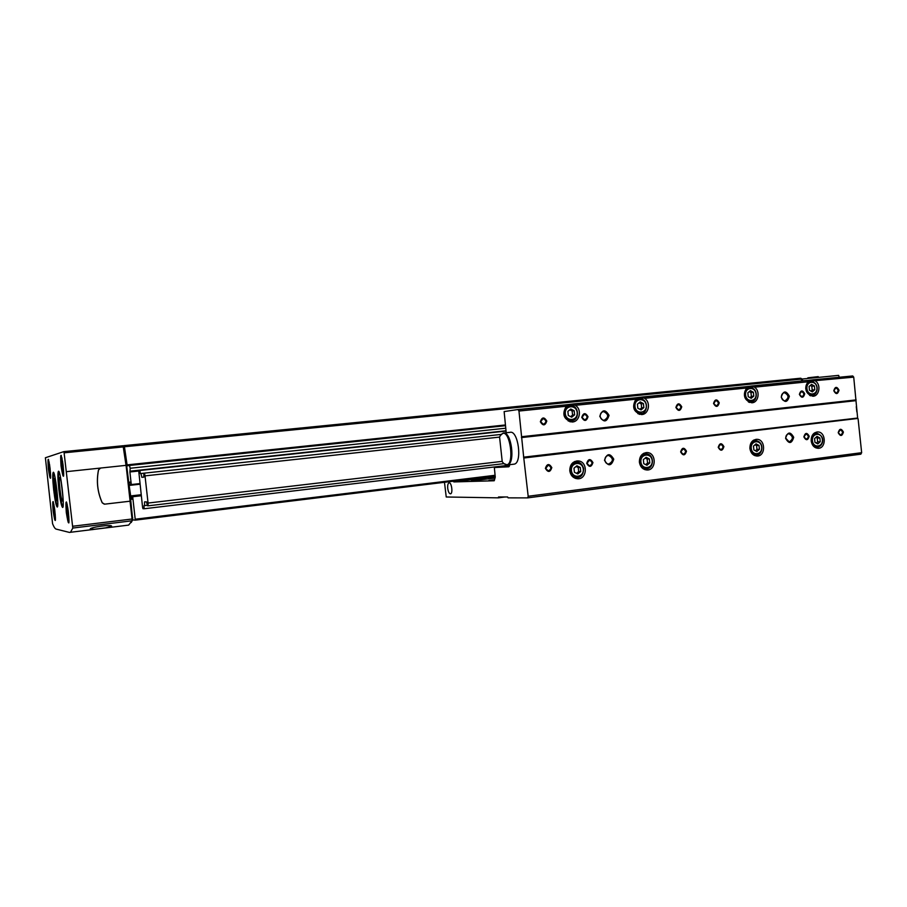 <?xml version="1.0" encoding="UTF-8"?>
<svg xmlns="http://www.w3.org/2000/svg" width="907" height="907" viewBox="0 0 907 907"><rect width="100%" height="100%" fill="white"/><g stroke="black" fill="none" stroke-linecap="round" stroke-linejoin="round"><path stroke-width="1.36" d="M800.711 378.23L802.162 379.024L802.763 380.849M818.307 377.414L818.227 376.632L807.865 377.811L807.922 378.446M45.395 457.752L63.785 451.641L64.102 452.82L72.798 528.055L70.497 532.284L69.454 532.42L56.166 529.11C55.089 528.815 53.887 527.024 52.572 523.736L45.395 457.752M138.68 471.028L129.905 471.969L131.311 484.939L130.302 482.127L129.259 482.207L129.089 485.064L131.164 499.201L132.218 499.213L132.003 496.367L132.694 496.741L135.211 519.223L135.188 520.153L132.705 519.881L131.186 522.523M49.545 464.463L50.486 472.91M54.295 506.673L55.27 515.119M67.764 507.705L68.841 517.035M62.515 461.005L63.558 470.359M72.73 526.241L132.048 519.008L132.048 520.799L128.658 525.096L70.497 532.284M94.09 529.28L90.156 529.03C90.711 527.126 112.014 524.201 111.618 526.219L105.768 527.84L94.09 529.28L105.768 527.84M130.359 496.367L132.705 519.881M135.188 520.153L495.143 476.096L135.188 520.153M132.003 496.367L141.22 495.301M123.431 446.663L124.406 447.763L129.089 485.064M129.463 485.041L130.687 484.905L129.463 485.041M131.311 484.939L139.95 483.975L131.311 484.939M129.905 471.969L130.189 468.25L129.463 465.45L127.218 465.801L124.429 446.766L124.044 445.632L123.205 445.859M124.066 445.632L800.552 378.23L802.151 380.906M147.444 505.324L143.964 505.653L144.134 508.759L142.955 508.691L142.558 507.16L138.692 470.642L139.848 470.495L140.37 473.579L143.839 473.205L143.782 477.139L141.855 477.32L140.914 473.522M802.162 379.024L838.635 375.373L839.247 377.176M130.109 501.197L126.084 465.348L100.643 468.035L98.568 469.86C96.267 481.254 97.502 492.24 102.276 502.829L104.702 504.156L130.109 501.197M132.048 519.008L130.052 501.208M63.796 451.641L123.08 445.734L126.028 465.359M53.672 489.769C54.998 500.596 56.2 506.355 57.288 507.058C59.329 506.968 55.066 470.37 53.241 472.298C52.459 473.737 52.606 479.565 53.672 489.769M58.842 489.474C60.225 500.766 61.506 506.764 62.674 507.467C64.885 507.33 60.429 469.225 58.445 471.277C57.594 472.796 57.731 478.862 58.842 489.474M100.473 468.057L98.512 469.871C96.221 481.254 97.457 492.24 102.23 502.829L104.294 504.167M61.211 482.048L62.832 496.378M59.975 489.383C60.973 497.331 61.846 501.242 62.606 501.106C63.785 499.791 61.177 477.411 59.839 477.411C59.159 477.887 59.204 481.878 59.975 489.383M56.676 500.46L56.914 490.199M56.756 488.805L54.227 478.851M63.15 465.733L62.538 465.801M68.399 512.24L67.787 512.308M506.027 431.086L139.848 470.495M143.839 473.205L144.462 473.137L145.018 475.88L148.068 503.056L148.124 505.823L147.501 505.789L146.526 501.888L144.61 501.854M501.163 434.419L144.462 473.137M499.576 437.095L145.018 475.88M502.206 461.368L148.068 503.056M503.918 463.636L148.124 505.823M144.519 505.675L144.576 501.854M509.621 465.155L144.134 508.759M490.585 477.433L491.084 476.594M490.574 477.388L485.812 477.558M495.256 477.048L485.846 477.592M809.656 381.428L814.679 380.725L813.749 379.738L852.727 375.952L853.725 377.142L857.682 418.467L523.736 457.638L528.18 496.265L527.659 497.886L508.09 497.864L507.625 496.991L498.533 496.991L498.272 497.852L446.233 496.991L444.475 482.297M485.517 477.275L486.118 477.876L453.749 481.844L453.171 481.232M486.118 477.876L453.749 481.844M814.679 380.725L853.725 377.142M506.208 432.752L504.133 411.574L517.999 409.522L518.963 411.041L566.251 406.245L566.013 404.839L573.723 403.91L575.299 405.327L635.909 399.193L635.592 397.833L642.916 396.949L644.526 398.32L746.506 388.003L746.076 386.699L752.799 385.883L754.465 387.187L807.831 381.79L807.343 380.521L813.749 379.738M570.492 405.599L574.505 405.01M517.999 409.522L566.013 404.839L518.18 409.658M639.254 397.459L639.378 398.615L643.743 398.003M573.723 403.91L635.592 397.833L573.916 404.046M748.899 387.561L753.694 386.892M642.916 396.949L746.076 386.699L643.12 397.073M752.799 385.883L807.117 380.407L753.025 385.997M566.251 406.245C561.75 414.25 563.655 419.499 571.977 421.982C579.743 422.174 582.305 409.272 575.299 405.327M518.963 411.041L523.736 457.638M856.117 399.896L521.74 436.709M807.831 381.79C804.09 389.194 805.767 394.012 812.887 396.234C819.338 396.291 821.277 384.636 815.438 381.019M746.506 388.003C742.572 395.565 744.318 400.486 751.733 402.776C758.501 402.844 760.576 390.894 754.465 387.187M635.909 399.193C631.635 407.039 633.483 412.152 641.453 414.556C648.811 414.692 651.181 402.164 644.526 398.32M599.788 416.358C603.597 422.719 606.692 422.39 609.051 415.383C605.252 409.023 602.169 409.352 599.788 416.358M781.244 397.13C784.623 403.105 787.333 402.821 789.373 396.268C786.006 390.293 783.297 390.588 781.244 397.13M713.548 403.456C715.918 407.526 717.811 407.334 719.262 402.844C716.904 398.763 714.999 398.967 713.548 403.456M675.885 407.436C678.311 411.563 680.261 411.359 681.747 406.812C679.332 402.674 677.382 402.889 675.885 407.436M581.75 417.379C584.323 421.642 586.41 421.426 588.019 416.721C585.446 412.447 583.36 412.674 581.75 417.379M540.345 421.755C542.998 426.075 545.141 425.848 546.796 421.075C544.166 416.744 542.012 416.971 540.345 421.755M799.384 394.386C801.607 398.343 803.387 398.15 804.736 393.819C802.514 389.863 800.734 390.044 799.384 394.386M833.794 390.747C835.971 394.658 837.705 394.477 839.009 390.191C836.844 386.28 835.109 386.473 833.794 390.747M453.885 481.923L494.179 480.767L495.256 477.093L494.349 467.536L508.872 466.776L509.632 464.69M509.451 466.073L494.36 467.536M857.682 418.467L524.042 457.978M639.39 462.207C640.217 466.856 642.666 469.441 646.748 469.973C656.566 470.778 656.702 452.332 646.884 452.57C641.873 453.183 639.378 456.391 639.39 462.207M749.908 448.534C750.701 453.092 753.037 455.586 756.892 456.028C765.95 456.584 765.701 438.909 756.665 439.317C752.107 439.952 749.862 443.024 749.908 448.534M811.187 440.949C811.969 445.439 814.225 447.888 817.944 448.296C826.594 448.75 826.186 431.494 817.57 431.959C813.25 432.605 811.13 435.609 811.187 440.949M569.789 470.824C570.616 475.506 573.133 478.148 577.34 478.749C587.645 479.758 588.121 460.835 577.793 460.926C572.464 461.493 569.8 464.792 569.789 470.824M785.587 438.285C788.954 444.203 791.664 443.874 793.704 437.299C790.348 431.369 787.639 431.698 785.587 438.285M604.504 460.291C608.314 466.595 611.397 466.221 613.756 459.169C609.969 452.865 606.885 453.239 604.504 460.291M838.204 432.707C840.37 436.584 842.104 436.369 843.408 432.072C841.243 428.195 839.508 428.399 838.204 432.707M803.863 436.891C806.085 440.813 807.865 440.598 809.203 436.233C806.992 432.31 805.212 432.526 803.863 436.891M718.219 447.332C720.577 451.369 722.471 451.142 723.911 446.629C721.564 442.582 719.659 442.82 718.219 447.332M680.635 451.913C683.05 456.006 685 455.768 686.486 451.198C684.071 447.094 682.121 447.332 680.635 451.913M586.704 463.352C589.267 467.581 591.353 467.332 592.951 462.593C590.389 458.364 588.303 458.625 586.704 463.352M545.39 468.386C548.032 472.672 550.175 472.411 551.819 467.604C549.188 463.318 547.046 463.579 545.39 468.386M858.09 418.751L861.65 452.695L528.18 496.265M861.65 452.695L860.845 454.18L527.659 497.886M504.882 496.991L498.272 497.852M447.729 488.385C448.262 491.911 449.203 493.725 450.541 493.827C453.149 493.51 451.561 482.014 449.033 482.864C447.922 483.408 447.491 485.245 447.729 488.385M503.725 433.024L509.972 432.344C518.248 429.725 522.636 463.126 514.144 464.146L513.589 464.214M545.697 468.329L548.225 470.926C551.66 469.134 551.705 467.184 548.372 465.098L545.697 468.329M586.976 463.296L589.459 465.869C592.781 464.055 592.804 462.139 589.539 460.11L586.976 463.296M680.84 451.856L683.22 454.35C686.282 452.548 686.27 450.688 683.186 448.795L680.84 451.856M718.401 447.287L720.736 449.747C723.707 447.945 723.673 446.108 720.657 444.26L718.401 447.287M803.987 436.857L806.21 439.249C808.976 437.469 808.931 435.689 806.074 433.931L803.987 436.857M838.306 432.673L840.483 435.043C843.17 433.263 843.113 431.517 840.324 429.793L838.306 432.673M833.896 390.736L836.186 393.139C838.794 391.246 838.669 389.488 835.812 387.901L833.896 390.736M799.498 394.375L801.856 396.801C804.532 394.885 804.407 393.116 801.482 391.495L799.498 394.375M540.663 421.721L543.406 424.363C546.694 422.322 546.604 420.372 543.123 418.535L540.663 421.721M582.033 417.356L584.709 419.964C587.906 417.923 587.804 416.007 584.414 414.216L582.033 417.356M676.1 407.413L678.64 409.941C681.599 407.957 681.486 406.098 678.289 404.386L676.1 407.413M713.741 403.434L716.213 405.939C719.092 403.966 718.968 402.141 715.861 400.452L713.741 403.434M604.878 460.223C605.298 462.547 606.545 463.828 608.62 464.089C613.574 461.334 613.597 458.454 608.688 455.427C606.148 455.722 604.878 457.321 604.878 460.223M785.779 438.228L789.192 441.879C793.444 439.169 793.376 436.46 788.988 433.773C786.822 434.09 785.745 435.575 785.779 438.228M781.437 397.119C781.857 399.454 783.058 400.69 785.031 400.815C789.158 397.901 788.977 395.191 784.476 392.708C782.401 393.094 781.392 394.568 781.437 397.119M600.173 416.324C600.627 418.785 601.965 420.1 604.175 420.258C608.948 417.186 608.801 414.306 603.711 411.597C601.318 411.993 600.139 413.569 600.173 416.324M569.267 405.746L566.319 406.155M577.056 462.309C579.822 461.992 582.011 463.999 583.62 468.341C583.462 474.599 581.149 477.638 576.671 477.445C585.4 478.284 585.809 462.241 577.056 462.309C572.521 462.774 570.254 465.574 570.242 470.699C570.945 474.69 573.088 476.935 576.671 477.445L574.029 477.524M576.024 462.366L573.088 462.502M574.426 472.298L573.984 468.193L576.92 465.767L580.287 467.422L580.729 471.515L577.804 473.953L574.426 472.298M568.304 415.485L567.861 411.393L570.798 409.012L574.176 410.735L574.619 414.828L571.682 417.209L568.304 415.485M643.777 463.67L643.346 459.668L646.135 457.298L649.344 458.931L649.775 462.921L646.986 465.291L643.777 463.67M637.836 408.218L637.406 404.216L640.206 401.903L643.426 403.592L643.857 407.594L641.068 409.907L637.836 408.218M753.887 449.963L753.479 446.119L756.053 443.852L759.023 445.439L759.431 449.271L756.869 451.539L753.887 449.963M748.241 396.688L747.833 392.833L750.418 390.622L753.388 392.266L753.796 396.098L751.223 398.309L748.241 396.688M814.962 442.355L814.565 438.603L817.014 436.403L819.86 437.956L820.257 441.698L817.808 443.908L814.962 442.355M809.475 390.282L809.078 386.518L811.538 384.375L814.384 385.974L814.781 389.727L812.332 391.881L809.475 390.282M576.569 473.341L578.666 471.595L578.235 467.513L580.287 467.422M578.666 471.595L580.729 471.515M578.235 467.513L576.081 466.459M810.971 391.121L812.218 390.033L811.822 386.291L814.384 385.974M812.218 390.033L814.781 389.727M811.822 386.291L810.314 385.441M816.311 443.092L817.672 441.856L817.275 438.126L819.86 437.956M817.672 441.856L820.257 441.698M817.275 438.126L815.926 437.378M749.942 397.617L751.359 396.404L750.951 392.572L753.388 392.266M751.359 396.404L753.796 396.098M750.951 392.572L749.239 391.631M755.429 450.779L756.971 449.407L756.563 445.586L759.023 445.439M756.971 449.407L759.431 449.271M756.563 445.586L755.021 444.77M639.911 409.306L641.646 407.867L641.226 403.887L643.426 403.592M641.646 407.867L643.857 407.594M641.226 403.887L639.14 402.787M645.671 464.622L647.553 463.024L647.133 459.044L649.344 458.931M647.553 463.024L649.775 462.921M647.133 459.044L645.217 458.08M570.628 416.676L572.578 415.089L572.147 411.007L574.176 410.735M572.578 415.089L574.619 414.828M572.147 411.007L569.811 409.817M503.804 463.522L507.364 464.962C515.777 463.942 511.378 430.474 503.181 433.081L500.528 435.326M502.24 461.72L503.634 463.364C516.763 473.669 509.825 420.769 500.063 436.063L499.576 437.083L502.24 461.72M856.832 411.88L856.287 406.653M856.775 411.336L856.344 407.22M54.284 489.735L53.944 479.202C55.01 476.776 57.878 501.344 56.393 500.245L54.284 489.735M54.692 489.712L54.59 483.601L55.996 495.71L54.692 489.712M55.384 486.606L54.488 486.696L55.168 492.705L56.064 492.603M132.241 499.077L131.164 499.201M49.091 461.89L50.611 475.495M53.842 504.133L55.406 517.738M67.186 504.587L68.977 520.21M61.937 457.876L63.683 473.522M72.798 528.055L132.048 520.799M801.527 379.069L124.429 446.766M505.358 424.975L126.98 464.894M505.437 425.689L129.463 465.45M505.709 428.217L130.189 468.25M505.993 430.757L130.517 471.118M139.122 470.586L130.506 471.515L139.145 470.586M138.692 470.642L129.928 471.583L138.692 470.642M139.916 483.59L131.322 484.553M130.393 482.456L129.248 482.581M130.619 484.531L129.474 484.667M139.984 484.213L129.123 485.426M141.163 494.723L130.313 495.97M141.197 495.097L130.347 496.356M141.209 495.165L130.733 496.367M131.98 496.617L130.835 496.753M132.207 498.691L131.073 498.827M141.231 495.369L132.592 496.367M141.277 495.755L132.694 496.741M495.063 475.279L135.211 519.223M132.116 519.802L132.773 519.722M131.946 518.033L132.773 517.931M126.186 466.3L126.969 466.221M123.624 447.843L124.406 447.763M48.377 468.953C50.35 481.266 50.917 481.141 50.089 468.556C48.105 456.244 47.538 456.38 48.377 468.953M53.116 510.913C55.112 523.407 55.701 523.475 54.896 511.106C52.889 498.601 52.3 498.544 53.116 510.913M66.279 512.364C68.535 526.185 69.261 526.264 68.444 512.602C66.154 498.782 65.44 498.703 66.279 512.364M61.041 466.017C63.286 479.622 63.978 479.452 63.127 465.54C60.871 451.935 60.179 452.105 61.041 466.017M64.102 452.82L123.465 446.89M66.574 471.64L100.518 468.057M58.887 471.572C58.218 473.794 58.388 479.735 59.42 489.406C60.588 499.156 61.755 505.052 62.912 507.092M58.706 471.345C57.991 473.409 58.161 479.44 59.216 489.429C60.429 499.496 61.619 505.471 62.787 507.353M53.649 472.604C53.059 474.78 53.252 480.483 54.227 489.712C55.338 498.997 56.438 504.655 57.515 506.673M53.49 472.377C52.844 474.384 53.025 480.177 54.035 489.735C55.191 499.349 56.313 505.086 57.402 506.934M61.336 455.688L61.676 465.949L63.581 475.79M66.574 502.399L66.914 512.308L68.887 522.477M53.298 501.968L53.694 510.856L55.372 519.972M48.547 459.713L48.955 468.885L50.565 477.728M143.828 477.105L141.855 477.32M495.177 476.379L490.925 476.901M852.727 375.952L813.987 379.852M570.458 405.576L570.333 404.397M748.853 387.538L748.74 386.427M809.6 381.393L809.486 380.305M494.576 479.712L488.941 480.415M494.496 479.996L489.1 480.665M495.075 478.023L471.447 480.925M494.406 480.279L489.258 480.914M855.777 400.259L521.514 437.106M855.664 400.69L521.446 437.582M857.478 418.059L523.566 457.173M569.981 405.633L569.857 404.454M569.777 421.698L571.569 420.712M638.902 398.683L638.777 397.515M639.061 414.204L640.455 413.365M748.388 387.629L748.264 386.484M749.057 402.277L749.851 401.733M809.135 381.496L809.021 380.362M575.174 478.284L577.033 477.445M576.387 462.321L574.46 461.652M575.809 478.499L577.884 477.388M577.237 462.309L575.072 461.38M810.495 395.826L811.277 395.191M749.533 402.459L750.599 401.642M639.639 414.374L641.215 413.286M570.446 421.857L572.419 420.565M815.574 447.752L816.391 447.162M815.484 433.342L814.599 432.854M754.239 455.359L755.055 454.872M754.193 440.734L753.32 440.349M754.703 455.575L755.803 454.838M754.941 440.689L753.762 440.076M644.389 469.441L645.829 468.704M645.081 453.988L643.562 453.409M644.945 469.656L646.589 468.692M645.829 453.931L644.106 453.137M571.433 470.586C572.306 479.055 584.233 477.536 583.258 469.123C582.419 460.699 570.48 462.139 571.433 470.586M564.109 413.864C564.925 418.172 567.294 420.463 571.195 420.735C579.981 420.814 579.029 404.783 570.31 405.599C566.115 406.336 564.052 409.091 564.109 413.864M565.31 413.728C566.172 422.197 578.133 420.916 577.158 412.492C576.319 404.068 564.347 405.259 565.31 413.728M639.73 462.105C640.433 466.062 642.519 468.261 645.988 468.704C654.31 469.373 654.435 453.738 646.101 453.931C641.85 454.441 639.718 457.162 639.73 462.105M640.92 461.992C641.759 470.245 653.131 468.806 652.178 460.597C651.373 452.378 639.991 453.738 640.92 461.992M637.848 413.671L640.603 413.343C646.634 415.383 650.353 399.579 639.639 398.592C635.671 399.307 633.721 401.994 633.789 406.631C634.583 410.86 636.85 413.104 640.603 413.343L641.51 413.241M634.979 406.495C635.818 414.76 647.213 413.535 646.272 405.327C645.455 397.096 634.05 398.241 634.979 406.495M753.536 454.951L756.007 454.826C762.538 455.949 765.145 442.004 755.814 440.632C751.948 441.165 750.032 443.772 750.066 448.455C750.747 452.321 752.731 454.452 756.007 454.826L756.71 454.781M751.257 448.341C752.05 456.278 762.549 454.94 761.642 447.049C760.871 439.158 750.372 440.417 751.257 448.341M748.332 401.903L750.792 401.62C757.379 402.334 759.159 388.207 749.76 387.448C746.121 388.139 744.341 390.713 744.42 395.146C745.18 399.25 747.3 401.404 750.792 401.62L751.484 401.54M745.599 395.01C746.404 402.957 756.926 401.824 756.019 393.933C755.248 386.019 744.715 387.074 745.599 395.01M814.701 447.253L817.003 447.128C819.758 446.913 821.583 445.314 822.49 442.31C823.465 438.036 821.538 435.009 816.685 433.251C813.023 433.795 811.209 436.346 811.255 440.881C811.924 444.702 813.84 446.777 817.003 447.128L817.615 447.094M812.434 440.768C813.216 448.523 823.239 447.253 822.366 439.544C821.617 431.811 811.584 433.024 812.434 440.768M809.6 395.384L811.89 395.123C817.456 395.996 820.699 383.139 810.847 381.269C807.377 381.949 805.688 384.455 805.767 388.774C806.504 392.799 808.545 394.908 811.89 395.123L812.502 395.044M806.947 388.65C807.718 396.404 817.774 395.327 816.901 387.606C816.153 379.886 806.085 380.883 806.947 388.65M63.524 476.107C63.331 476.549 64.272 476.821 62.957 464.078L61.132 455.291M68.83 522.795C68.649 523.339 69.556 523.192 68.229 510.834C66.415 499.462 66.222 502.365 66.358 502.002L66.483 502.104M55.304 520.369C55.146 520.799 55.939 521.094 54.681 509.383L53.184 501.605M50.509 478.125C50.339 478.556 51.143 478.851 49.908 467.139L48.434 459.339M61.914 457.763L62.266 465.858M50.611 475.574L49.466 468.817M55.406 517.818L54.205 510.834M67.163 504.473L67.503 512.274M576.58 460.994L577.793 460.926M816.878 432.004L817.57 431.959M755.871 439.373L756.665 439.317M645.863 452.638L646.884 452.57M568.258 421.075L571.195 420.735C580.117 420.757 579.176 404.783 570.31 405.599M643.21 468.817L645.988 468.704C654.48 469.304 654.605 453.749 646.101 453.931M642.462 454.146L645.24 453.976M635.977 399.091L638.766 398.706M752.674 440.836L755.146 440.677M746.563 387.867L749.091 387.538M813.806 433.455L816.096 433.297M807.899 381.654L810.268 381.348M514.144 464.146L507.364 464.962M56.393 500.245L57.243 500.891M54.001 479.123L54.692 478.306"/></g></svg>
